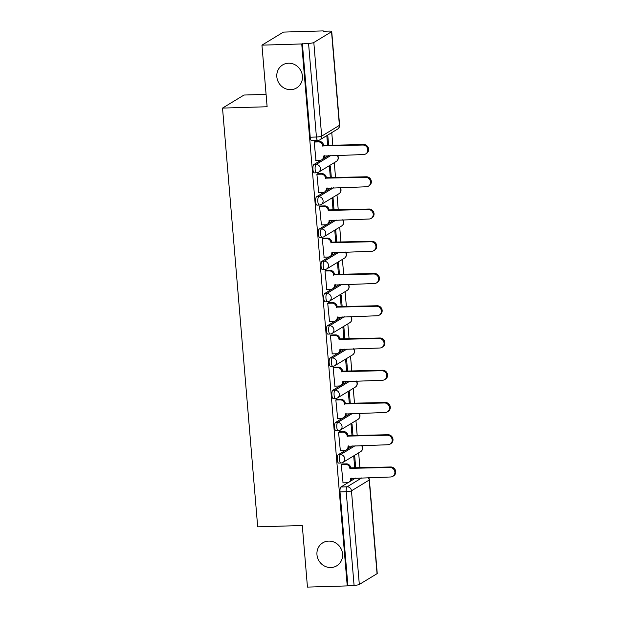 <?xml version="1.0" encoding="UTF-8"?>
<svg xmlns="http://www.w3.org/2000/svg" width="618" height="618" viewBox="0 0 618 618"><rect width="100%" height="100%" fill="white"/><g stroke="black" fill="none" stroke-linecap="round" stroke-linejoin="round"><path stroke-width="0.93" d="M328.652 541.082A13.457 12.615 58.7 0 1 341.909 550.738A13.457 12.615 58.7 0 1 336.748 565.81A13.457 12.615 58.7 0 1 330.869 567.54A13.457 12.615 58.7 0 1 317.613 557.884A13.457 12.615 58.7 0 1 322.774 542.813A13.457 12.615 58.7 0 1 328.652 541.082M288.521 63.214A13.457 12.615 58.7 0 1 301.777 72.862A13.457 12.615 58.7 0 1 296.617 87.941A13.457 12.615 58.7 0 1 290.746 89.664A13.457 12.615 58.7 0 1 277.482 80.016A13.457 12.615 58.7 0 1 282.642 64.936A13.457 12.615 58.7 0 1 288.521 63.214M345.609 450.252L338.208 454.748A4.202 1.298 88.3 0 0 337.304 459.645A4.202 1.298 88.3 0 0 338.679 463.091L340.881 463.021A4.202 1.298 -91.7 0 1 339.506 459.583A4.202 1.298 -91.7 0 1 340.41 454.686L355.157 445.725M342.905 418.007L335.504 422.503A4.202 1.298 88.3 0 0 334.593 427.401A4.202 1.298 88.3 0 0 335.976 430.846L338.177 430.777A4.202 1.298 -91.7 0 1 336.795 427.339A4.202 1.298 -91.7 0 1 337.698 422.442L352.445 413.481M340.194 385.763L332.793 390.267A4.202 1.298 88.3 0 0 331.889 395.157A4.202 1.298 88.3 0 0 333.264 398.602L335.466 398.533A4.202 1.298 -91.7 0 1 334.091 395.095A4.202 1.298 -91.7 0 1 334.995 390.197L349.742 381.236M337.49 353.519L330.089 358.023A4.202 1.298 88.3 0 0 329.178 362.913A4.202 1.298 88.3 0 0 330.56 366.358L332.762 366.289A4.202 1.298 -91.7 0 1 331.379 362.851A4.202 1.298 -91.7 0 1 332.283 357.953L347.03 348.992M334.778 321.275L327.378 325.779A4.202 1.298 88.3 0 0 326.474 330.669A4.202 1.298 88.3 0 0 327.849 334.114L330.051 334.044A4.202 1.298 -91.7 0 1 328.676 330.607A4.202 1.298 -91.7 0 1 329.579 325.709L344.326 316.748M332.075 289.031L324.674 293.535A4.202 1.298 88.3 0 0 323.762 298.424A4.202 1.298 88.3 0 0 325.145 301.87L327.347 301.8A4.202 1.298 -91.7 0 1 325.964 298.363A4.202 1.298 -91.7 0 1 326.868 293.465L341.615 284.504M329.363 256.787L321.963 261.29A4.202 1.298 88.3 0 0 321.059 266.18A4.202 1.298 88.3 0 0 322.434 269.626L324.635 269.556A4.202 1.298 -91.7 0 1 323.26 266.119A4.202 1.298 -91.7 0 1 324.164 261.221L338.911 252.26M326.659 224.543L319.259 229.046A4.202 1.298 88.3 0 0 318.347 233.936A4.202 1.298 88.3 0 0 319.73 237.382L321.932 237.312A4.202 1.298 -91.7 0 1 320.549 233.874A4.202 1.298 -91.7 0 1 321.453 228.977L336.2 220.016M323.948 192.298L316.547 196.802A4.202 1.298 88.3 0 0 315.644 201.692A4.202 1.298 88.3 0 0 317.019 205.137L319.22 205.068A4.202 1.298 -91.7 0 1 317.845 201.63A4.202 1.298 -91.7 0 1 318.749 196.733L333.496 187.772M321.244 160.054L313.844 164.558A4.202 1.298 88.3 0 0 312.932 169.448A4.202 1.298 88.3 0 0 314.315 172.893L316.516 172.824A4.202 1.298 -91.7 0 1 315.134 169.386A4.202 1.298 -91.7 0 1 316.037 164.488L330.784 155.527M341.082 548.738A13.457 12.615 58.7 0 1 339.923 546.83M300.951 70.861A13.457 12.615 58.7 0 1 299.792 68.961M359.915 467.903L358.656 452.863M357.212 435.659L355.945 420.619M354.5 403.415L353.241 388.374M351.796 371.171L350.53 356.13M349.085 338.927L347.826 323.886M346.381 306.683L345.114 291.642M343.67 274.438L342.411 259.398M340.966 242.194L339.699 227.154M338.255 209.95L336.995 194.909M335.551 177.706L334.284 162.665M332.839 145.462L331.766 132.623M323.253 31.263L328.791 31.093A4.202 0.688 -4.8 0 1 331.727 31.503A4.202 0.688 -4.8 0 1 331.542 31.734L313.813 42.511L321.677 136.138L339.398 125.369L331.542 31.734M266.08 94.369L244.01 95.033L222.526 108.088L267.123 106.744L261.947 45.153L301.738 43.955L347.246 585.903L307.455 587.1L302.287 525.509L257.691 526.845L222.526 108.088M261.947 45.153L283.43 32.097L323.222 30.9M377.05 573.682L369.185 480.047A4.202 0.688 -4.8 0 0 369.379 479.815L377.243 573.45A4.202 0.688 175.2 0 1 377.05 573.682L359.321 584.45A4.202 0.688 175.2 0 1 354.075 585.339L347.872 585.524L340.008 491.889A4.202 1.298 -91.7 0 1 340.92 486.992L348.32 482.496M350.251 481.322L355.667 478.031M347.872 585.524L347.246 585.903M318.023 140.394A4.202 1.298 -91.7 0 1 317.806 140.464A4.202 1.298 -91.7 0 1 316.424 137.018L308.56 43.391L301.738 43.955M308.56 43.391A4.202 0.688 -4.8 0 0 313.813 42.511M315.134 141.537L314.183 141.97L315.983 160.425M331.348 177.829L330.352 166.033L329.417 166.605L330.36 177.86M317.837 173.782L316.887 174.214L318.695 192.669M334.052 210.074L333.063 198.278L332.121 198.849L333.071 210.105M320.549 206.026L319.599 206.458L321.399 224.913M336.764 242.318L335.767 230.522L334.832 231.093L335.775 242.349M323.253 238.27L322.302 238.702L324.11 257.158M339.467 274.562L338.479 262.766L337.536 263.338L338.486 274.593M325.964 270.514L325.014 270.947L326.814 289.402M342.179 306.806L341.182 295.01L340.248 295.582L341.19 306.837M328.668 302.758L327.718 303.191L329.525 321.646M344.883 339.05L343.894 327.254L342.951 327.826L343.902 339.081M331.379 335.002L330.429 335.435L332.229 353.89M347.594 371.294L346.598 359.498L345.663 360.07L346.605 371.325M334.083 367.246L333.133 367.679L334.941 386.134M350.298 403.539L349.309 391.742L348.367 392.314L349.317 403.569M336.795 399.491L335.844 399.923L337.644 418.378M353.009 435.783L352.013 423.987L351.078 424.558L352.021 435.814M339.498 431.735L338.548 432.167L340.356 450.622M355.713 468.027L354.724 456.231L353.782 456.802L354.732 468.058M342.21 463.979L341.26 464.412L343.06 482.867M347.548 449.077L352.955 445.787M344.836 416.833L350.251 413.542M342.133 384.589L347.54 381.298M339.421 352.345L344.836 349.054M336.717 320.101L342.125 316.81M334.014 287.857L339.421 284.566M331.302 255.613L336.71 252.322M328.598 223.368L334.006 220.078M325.887 191.124L331.294 187.833M323.183 158.88L328.591 155.589M328.637 145.585L327.756 135.056M326.814 135.628L327.656 145.616M302.364 43.577L310.228 137.204A4.202 1.298 88.3 0 0 311.603 140.649L317.806 140.464A4.202 4.202 0 0 0 319.861 139.853L337.59 129.077A4.202 4.202 0 0 0 339.591 125.137L331.727 31.503M315.728 160.433L320 160.309A4.202 3.94 -121.3 0 0 323.647 156.053L363.616 154.539A4.836 4.535 -121.3 0 0 367.579 148.498A4.836 4.535 -121.3 0 0 362.812 145.029L322.797 145.925A4.202 3.94 -121.3 0 0 318.455 141.908L319.267 141.414A4.202 3.94 58.7 0 1 323.616 145.431L363.631 144.535A4.836 4.535 58.7 0 1 366.544 153.418L365.725 153.921M314.879 141.545L319.267 141.414M324.473 155.721A4.202 3.94 58.7 0 1 322.65 159.274L321.831 159.768M314.191 142.04L318.455 141.908M322.828 146.234L323.639 145.74M318.44 192.677L322.704 192.553A4.202 3.94 -121.3 0 0 326.358 188.297L366.319 186.783A4.836 4.535 -121.3 0 0 370.29 180.742A4.836 4.535 -121.3 0 0 365.524 177.273L325.508 178.169A4.202 3.94 -121.3 0 0 321.159 174.152L321.97 173.658A4.202 3.94 58.7 0 1 326.319 177.675L366.335 176.779A4.836 4.535 58.7 0 1 369.247 185.663L368.436 186.165M317.59 173.789L321.97 173.658M327.185 187.957A4.202 3.94 58.7 0 1 325.354 191.518L324.543 192.013M316.895 174.284L321.159 174.152M325.531 178.478L326.343 177.984M321.144 224.921L325.416 224.797A4.202 3.94 -121.3 0 0 329.062 220.541L369.031 219.027A4.836 4.535 -121.3 0 0 372.994 212.986A4.836 4.535 -121.3 0 0 368.228 209.517L328.212 210.414A4.202 3.94 -121.3 0 0 323.871 206.397L324.682 205.902A4.202 3.94 58.7 0 1 329.031 209.919L369.046 209.023A4.836 4.535 58.7 0 1 371.959 217.907L371.14 218.401M320.294 206.033L324.682 205.902M329.888 220.201A4.202 3.94 58.7 0 1 328.065 223.762L327.246 224.257M319.606 206.528L323.871 206.397M328.243 210.723L329.054 210.228M323.855 257.165L328.119 257.042A4.202 3.94 -121.3 0 0 331.773 252.785L371.735 251.271A4.836 4.535 -121.3 0 0 375.705 245.23A4.836 4.535 -121.3 0 0 370.939 241.762L330.924 242.658A4.202 3.94 -121.3 0 0 326.574 238.641L327.385 238.146A4.202 3.94 58.7 0 1 331.735 242.163L371.75 241.267A4.836 4.535 58.7 0 1 374.662 250.151L373.851 250.645M323.005 238.278L327.385 238.146M332.6 252.445A4.202 3.94 58.7 0 1 330.769 256.006L329.958 256.501M322.31 238.772L326.574 238.641M330.947 242.967L331.758 242.472M326.559 289.409L330.831 289.286A4.202 3.94 -121.3 0 0 334.477 285.029L374.446 283.515A4.836 4.535 -121.3 0 0 378.409 277.474A4.836 4.535 -121.3 0 0 373.643 274.006L333.627 274.902A4.202 3.94 -121.3 0 0 329.286 270.885L330.097 270.39A4.202 3.94 58.7 0 1 334.446 274.407L374.462 273.511A4.836 4.535 58.7 0 1 377.374 282.395L376.555 282.889M325.709 270.522L330.097 270.39M335.304 284.689A4.202 3.94 58.7 0 1 333.481 288.251L332.662 288.745M325.022 271.016L329.286 270.885M333.658 275.211L334.469 274.716M329.27 321.654L333.535 321.53A4.202 3.94 -121.3 0 0 337.189 317.273L377.15 315.759A4.836 4.535 -121.3 0 0 381.121 309.718A4.836 4.535 -121.3 0 0 376.354 306.25L336.339 307.146A4.202 3.94 -121.3 0 0 331.99 303.129L332.801 302.635A4.202 3.94 58.7 0 1 337.15 306.652L377.165 305.755A4.836 4.535 58.7 0 1 380.078 314.639L379.267 315.134M328.421 302.766L332.801 302.635M338.015 316.934A4.202 3.94 58.7 0 1 336.184 320.495L335.373 320.989M327.725 303.26L331.99 303.129M336.362 307.455L337.173 306.961M331.974 353.898L336.246 353.774A4.202 3.94 -121.3 0 0 339.892 349.518L379.861 348.004A4.836 4.535 -121.3 0 0 383.824 341.963A4.836 4.535 -121.3 0 0 379.058 338.494L339.043 339.39A4.202 3.94 -121.3 0 0 334.701 335.373L335.512 334.879A4.202 3.94 58.7 0 1 339.861 338.896L379.877 338A4.836 4.535 58.7 0 1 382.789 346.883L381.97 347.378M331.124 335.01L335.512 334.879M340.719 349.178A4.202 3.94 58.7 0 1 338.896 352.731L338.077 353.233M330.437 335.504L334.701 335.373M339.073 339.699L339.885 339.205M334.686 386.142L338.95 386.011A4.202 3.94 -121.3 0 0 342.604 381.762L382.565 380.248A4.836 4.535 -121.3 0 0 386.536 374.207A4.836 4.535 -121.3 0 0 381.769 370.738L341.754 371.634A4.202 3.94 -121.3 0 0 337.405 367.617L338.216 367.123A4.202 3.94 58.7 0 1 342.565 371.14L382.581 370.244A4.836 4.535 58.7 0 1 385.493 379.128L384.682 379.622M333.836 367.254L338.216 367.123M343.43 381.422A4.202 3.94 58.7 0 1 341.599 384.975L340.788 385.477M333.141 367.749L337.405 367.617M341.777 371.943L342.588 371.449M337.389 418.386L341.661 418.255A4.202 3.94 -121.3 0 0 345.308 414.006L385.277 412.492A4.836 4.535 -121.3 0 0 389.24 406.451A4.836 4.535 -121.3 0 0 384.473 402.982L344.458 403.878A4.202 3.94 -121.3 0 0 340.116 399.861L340.927 399.367A4.202 3.94 58.7 0 1 345.277 403.384L385.292 402.488A4.836 4.535 58.7 0 1 388.204 411.372L387.386 411.866M336.54 399.498L340.927 399.367M346.134 413.666A4.202 3.94 58.7 0 1 344.311 417.22L343.492 417.714M335.852 399.993L340.116 399.861M344.489 404.187L345.3 403.693M340.101 450.63L344.365 450.499A4.202 3.94 -121.3 0 0 348.019 446.25L387.98 444.736A4.836 4.535 -121.3 0 0 391.951 438.695A4.836 4.535 -121.3 0 0 387.185 435.226L347.169 436.123A4.202 3.94 -121.3 0 0 342.82 432.106L343.631 431.611A4.202 3.94 58.7 0 1 347.98 435.628L387.996 434.732A4.836 4.535 58.7 0 1 390.908 443.616L390.097 444.11M339.251 431.743L343.631 431.611M348.846 445.91A4.202 3.94 58.7 0 1 347.015 449.464L346.204 449.958M338.556 432.237L342.82 432.106M347.192 436.432L348.004 435.937M342.805 482.874L347.077 482.743A4.202 3.94 -121.3 0 0 350.723 478.494L390.692 476.98A4.836 4.535 -121.3 0 0 394.655 470.939A4.836 4.535 -121.3 0 0 389.888 467.471L349.873 468.367A4.202 3.94 -121.3 0 0 345.532 464.35L346.343 463.855A4.202 3.94 58.7 0 1 350.692 467.872L390.707 466.976A4.836 4.535 58.7 0 1 393.62 475.86L392.801 476.354M341.955 463.987L346.343 463.855M351.549 478.154A4.202 3.94 58.7 0 1 349.726 481.708L348.907 482.202M341.267 464.481L345.532 464.35M349.904 468.676L350.715 468.181M338.208 454.748L340.41 454.686A4.202 3.94 58.7 0 1 344.751 458.695A4.202 3.94 -121.3 0 1 342.936 462.411L360.665 451.642A4.202 3.94 -121.3 0 0 361.522 445.532M335.504 422.503L337.698 422.442A4.202 3.94 58.7 0 1 342.048 426.451A4.202 3.94 -121.3 0 1 340.232 430.167L357.953 419.398A4.202 3.94 -121.3 0 0 358.811 413.287M332.793 390.267L334.995 390.197A4.202 3.94 58.7 0 1 339.336 394.207A4.202 3.94 -121.3 0 1 337.521 397.922L355.25 387.154A4.202 3.94 -121.3 0 0 356.107 381.043M330.089 358.023L332.283 357.953A4.202 3.94 58.7 0 1 336.632 361.97A4.202 3.94 -121.3 0 1 334.817 365.678L352.538 354.91A4.202 3.94 -121.3 0 0 353.396 348.799M327.378 325.779L329.579 325.709A4.202 3.94 58.7 0 1 333.921 329.726A4.202 3.94 -121.3 0 1 332.105 333.434L349.834 322.666A4.202 3.94 -121.3 0 0 350.692 316.555M324.674 293.535L326.868 293.465A4.202 3.94 58.7 0 1 331.217 297.482A4.202 3.94 -121.3 0 1 329.402 301.19L347.123 290.421A4.202 3.94 -121.3 0 0 347.98 284.311M321.963 261.29L324.164 261.221A4.202 3.94 58.7 0 1 328.506 265.238A4.202 3.94 -121.3 0 1 326.69 268.946L344.419 258.177A4.202 3.94 -121.3 0 0 345.277 252.067M319.259 229.046L321.453 228.977A4.202 3.94 58.7 0 1 325.802 232.994A4.202 3.94 -121.3 0 1 323.986 236.702L341.708 225.933A4.202 3.94 -121.3 0 0 342.565 219.823M316.547 196.802L318.749 196.733A4.202 3.94 58.7 0 1 323.09 200.75A4.202 3.94 -121.3 0 1 321.275 204.458L339.004 193.689A4.202 3.94 -121.3 0 0 339.861 187.578M313.844 164.558L316.037 164.488A4.202 3.94 58.7 0 1 320.387 168.505A4.202 3.94 -121.3 0 1 318.571 172.213L336.292 161.445A4.202 3.94 -121.3 0 0 337.15 155.334M340.92 486.992L347.115 486.806L361.862 477.845M368.228 477.652A4.202 3.94 -121.3 0 1 369.185 480.047L351.464 490.823L359.321 584.45M316.733 172.754A4.202 1.298 -91.7 0 1 316.516 172.824A4.202 4.202 0 0 0 318.571 172.213M319.444 204.998A4.202 1.298 -91.7 0 1 319.22 205.068A4.202 4.202 0 0 0 321.275 204.458M322.148 237.242A4.202 1.298 -91.7 0 1 321.932 237.312A4.202 4.202 0 0 0 323.986 236.702M324.859 269.487A4.202 1.298 -91.7 0 1 324.635 269.556A4.202 4.202 0 0 0 326.69 268.946M327.563 301.731A4.202 1.298 -91.7 0 1 327.347 301.8A4.202 4.202 0 0 0 329.402 301.19M330.275 333.975A4.202 1.298 -91.7 0 1 330.051 334.044A4.202 4.202 0 0 0 332.105 333.434M332.978 366.219A4.202 1.298 -91.7 0 1 332.762 366.289A4.202 4.202 0 0 0 334.817 365.678M335.69 398.463A4.202 1.298 -91.7 0 1 335.466 398.533A4.202 4.202 0 0 0 337.521 397.922M338.394 430.707A4.202 1.298 -91.7 0 1 338.177 430.777A4.202 4.202 0 0 0 340.232 430.167M341.105 462.952A4.202 1.298 -91.7 0 1 340.881 463.021A4.202 4.202 0 0 0 342.936 462.411M310.228 137.204L316.424 137.018A4.202 0.688 175.2 0 0 321.677 136.138A4.202 3.94 58.7 0 1 319.861 139.853M340.008 491.889L346.211 491.704A4.202 1.298 -91.7 0 1 347.115 486.806A4.202 3.94 -121.3 0 1 351.464 490.823A4.202 0.688 175.2 0 1 346.211 491.704L354.075 585.339M339.591 125.137A4.202 0.688 -4.8 0 1 339.398 125.369A4.202 3.94 58.7 0 1 337.59 129.077M323.647 156.053L324.187 155.728M322.797 145.925L323.616 145.431M362.812 145.029L363.631 144.535M326.358 188.297L326.891 187.972M325.508 178.169L326.319 177.675M365.524 177.273L366.335 176.779M329.062 220.541L329.603 220.217M328.212 210.414L329.031 209.919M368.228 209.517L369.046 209.023M331.773 252.785L332.306 252.461M330.924 242.658L331.735 242.163M370.939 241.762L371.75 241.267M334.477 285.029L335.018 284.705M333.627 274.902L334.446 274.407M373.643 274.006L374.462 273.511M337.189 317.273L337.722 316.941M336.339 307.146L337.15 306.652M376.354 306.25L377.165 305.755M339.892 349.518L340.433 349.185M339.043 339.39L339.861 338.896M379.058 338.494L379.877 338M342.604 381.762L343.137 381.43M341.754 371.634L342.565 371.14M381.769 370.738L382.581 370.244M345.308 414.006L345.848 413.674M344.458 403.878L345.277 403.384M384.473 402.982L385.292 402.488M348.019 446.25L348.552 445.918M347.169 436.123L347.98 435.628M387.185 435.226L387.996 434.732M350.723 478.494L351.263 478.162M349.873 468.367L350.692 467.872M389.888 467.471L390.707 466.976M336.292 161.445A4.202 4.202 0 0 0 337.474 155.327M339.004 193.689A4.202 4.202 0 0 0 340.178 187.571M341.708 225.933A4.202 4.202 0 0 0 342.89 219.815M344.419 258.177A4.202 4.202 0 0 0 345.593 252.059M347.123 290.421A4.202 4.202 0 0 0 348.305 284.303M349.834 322.666A4.202 4.202 0 0 0 351.009 316.547M352.538 354.91A4.202 4.202 0 0 0 353.72 348.791M355.25 387.154A4.202 4.202 0 0 0 356.424 381.036M357.953 419.398A4.202 4.202 0 0 0 359.135 413.28M360.665 451.642A4.202 4.202 0 0 0 361.839 445.524M369.379 479.815A4.202 4.202 0 0 0 368.544 477.644"/></g></svg>
